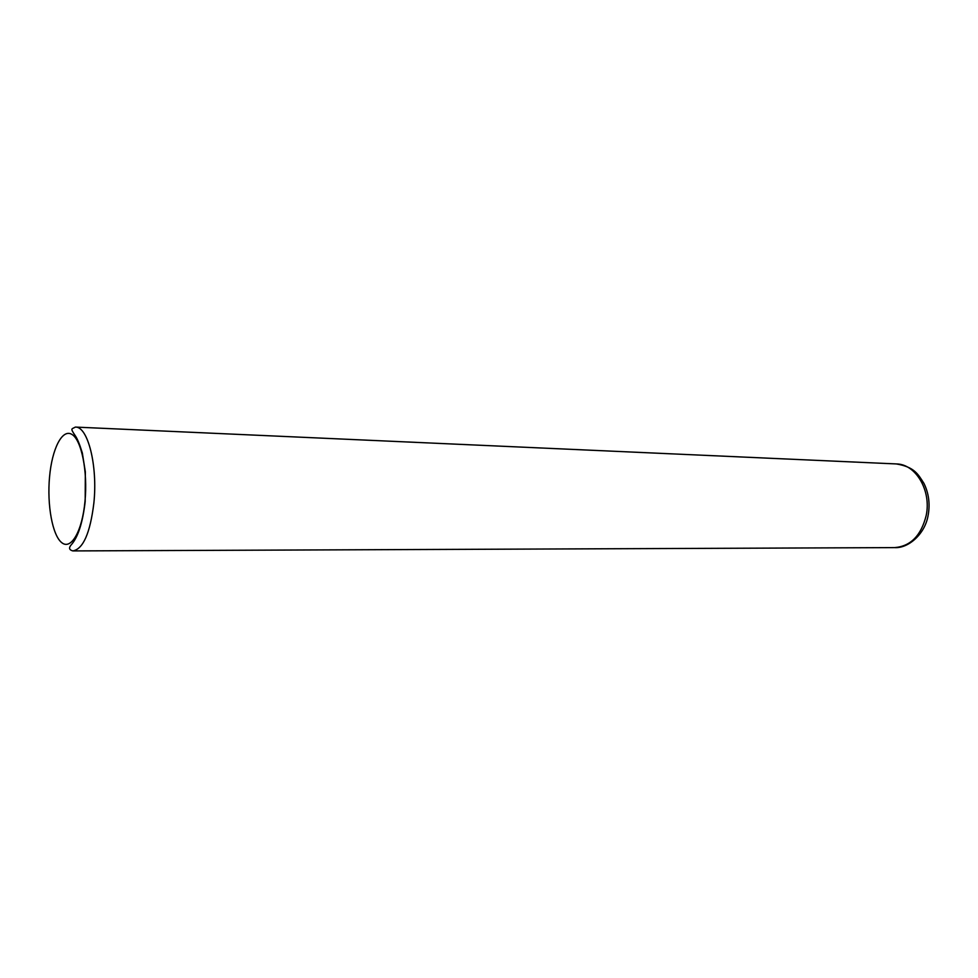 <?xml version="1.0" encoding="UTF-8"?>
<svg xmlns="http://www.w3.org/2000/svg" width="978" height="978" viewBox="0 0 978 978"><rect width="100%" height="100%" fill="white"/><g stroke="black" fill="none" stroke-linecap="round" stroke-linejoin="round"><path stroke-width="1.47" d="M72.849 550.92C69.279 549.942 68.643 548.035 70.917 545.198C77.898 537.619 82.653 523.071 85.184 501.58L85.343 471.873L82.335 452.997C79.768 444.611 77.433 438.865 75.306 435.772C69.89 427.753 71.687 429.293 75.379 427.08C87.837 426.298 97.849 465.662 93.864 503.083C90.172 533.132 83.167 549.074 72.849 550.92L894.674 547.607C910.616 546.299 921.117 535.614 926.178 515.553C931.582 490.638 915.738 463.975 896.374 463.939C914.736 467.068 918.134 474.391 923.953 483.401C928.721 493.169 930.139 503.646 928.232 514.819M84.976 501.457C87.91 471.555 81.467 439.733 71.822 434.354C62.201 428.547 52.017 448.841 49.548 476.946C46.944 504.966 52.421 535.394 61.748 542.656C71.027 550.345 82.189 531.445 84.976 501.457M75.379 427.08L896.374 463.939M928.122 515.369C924.992 534.318 908.061 548.548 894.674 547.607"/></g></svg>
